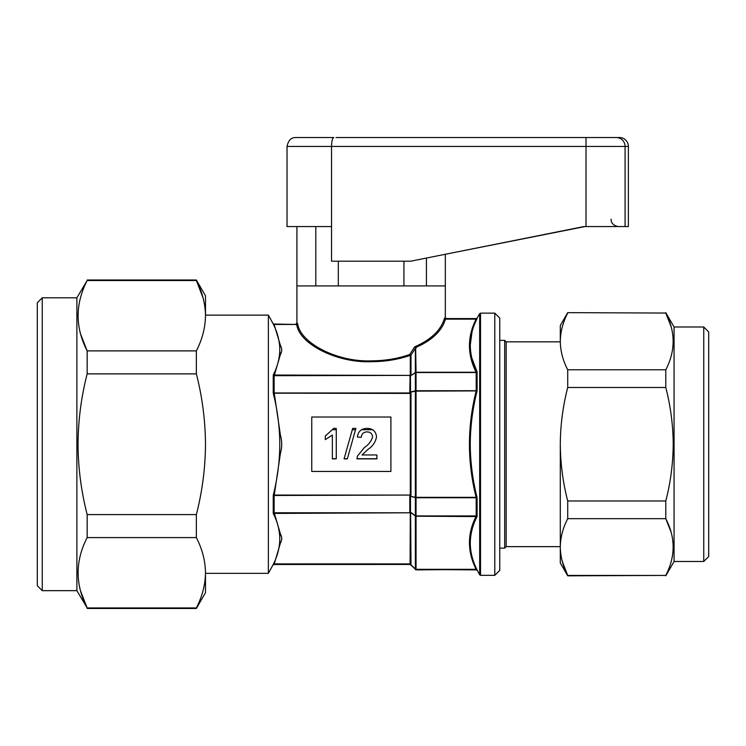 <?xml version="1.0" encoding="UTF-8"?>
<svg xmlns="http://www.w3.org/2000/svg" width="746" height="746" viewBox="0 0 746 746"><rect width="100%" height="100%" fill="white"/><g stroke="black" fill="none" stroke-linecap="round" stroke-linejoin="round"><path stroke-width="1.12" d="M671.158 326.757L665.786 313.05C675.578 331.905 675.578 350.816 665.786 369.783L665.786 387.491C670.607 406.206 673.088 425.117 673.218 444.234C673.051 463.574 670.579 482.485 665.786 500.976L665.786 518.684C675.578 537.54 675.578 556.46 665.786 575.427L567.715 575.828L560.293 562.96L560.293 546.641L506.17 546.641L506.17 341.836L504.688 340.353L499.745 340.353M506.17 341.836L560.293 341.836L560.293 325.508L567.715 312.649L665.786 313.05L567.715 312.649M703.748 326.99L703.748 561.477L708.7 556.535L708.7 331.942L703.748 326.99L674.067 326.99L665.786 312.649M703.748 561.477L674.067 561.477L674.067 326.99M673.19 548.646L673.218 547.06M671.102 532.187L665.786 518.684L567.715 518.684L567.715 500.976C562.932 482.494 560.451 463.574 560.293 444.234L560.293 547.06L560.293 444.234C560.423 425.117 562.894 406.206 567.715 387.491L567.715 369.783C562.913 360.495 560.442 351.04 560.293 341.416C560.442 331.774 562.913 322.319 567.715 313.05M87.161 280.002L196.357 280.002L196.357 280.533C202.269 292.05 205.318 303.781 205.495 315.707L205.495 315.717C205.318 327.662 202.269 339.393 196.357 350.89L196.357 373.886C202.25 396.807 205.299 420.259 205.495 444.234C205.337 467.938 202.297 491.39 196.357 514.591L196.357 537.586C202.269 549.103 205.318 560.833 205.495 572.76L205.495 592.641L196.357 608.475L196.357 607.934L87.161 607.934C75.104 584.556 75.104 561.104 87.161 537.586L87.161 514.591C81.221 491.39 78.171 467.938 78.022 444.234C78.218 420.259 81.258 396.807 87.161 373.886L87.161 350.89C75.104 327.503 75.104 304.051 87.161 280.533L76.875 297.803L76.875 590.664L87.161 607.934L80.549 590.935M42.252 590.664L42.252 297.803L37.3 302.755L37.3 585.722L42.252 590.664L76.875 590.664M78.05 313.712L78.022 315.707M80.624 334.133L87.161 350.89L196.357 350.89M506.17 546.641L504.688 548.123L504.688 340.353M494.794 313.143L499.745 318.085L499.745 570.382L494.794 575.334L494.794 313.143L480.527 313.143L480.527 575.334L494.794 575.334M205.495 573.348L268.374 573.348L268.374 315.12L205.495 315.12M273.232 323.988L274.146 324.463L280.449 345.519L279.759 347.608C279.321 339.626 277.139 331.756 273.232 323.988L268.374 315.12M371.116 360.84C385.001 360.794 397.879 358.677 409.768 354.481L414.655 346.871C431.197 339.607 441.156 330.012 444.523 318.076L445.567 319.027L477.095 318.57C468.05 336.334 468.05 354.108 477.095 371.9L476.135 372.543L416.054 372.543A0.988 0.569 180 0 0 415.354 372.702L409.787 376.273L415.354 372.496L415.354 348.382L410.99 355.087A0.988 0.858 0 0 1 410.281 355.338C398.243 359.535 385.188 361.651 371.116 361.698L371.116 360.84C337.574 362.22 299.995 343.123 297.645 323.494L296.638 324.463L274.09 324.025A0.988 0.988 0 0 1 273.232 323.531M477.095 318.57L476.19 319.148L477.095 318.085A0.988 0.988 0 0 1 476.237 318.579L446.313 318.579L445.325 317.6L445.325 285.932L296.917 285.932L296.917 323.037L295.929 324.034M371.116 361.698C337.183 363.069 299.165 344.046 296.694 324.454L297.645 323.494M444.523 318.076L445.446 319.148C441.996 330.879 432.065 340.353 415.643 347.552L416.054 372.245L476.135 372.245C467.22 354.453 467.22 336.754 476.135 319.148L445.446 319.148L444.523 318.076M476.135 372.543L477.095 371.9L477.095 390.904L416.054 391.137L416.054 497.33L476.135 497.33C467.229 461.933 467.229 426.535 476.135 391.137L477.095 390.904C472.656 408.407 470.372 426.18 470.241 444.234C470.372 462.315 472.656 480.088 477.095 497.563C472.656 480.07 470.372 462.287 470.241 444.234M477.095 371.9L472.031 358.621M470.241 345.267L472.022 331.923M410.552 564.377L415.354 569.067A0.988 0.858 0 0 0 416.054 569.319L476.135 569.319C467.22 551.527 467.22 533.828 476.135 516.223L477.095 516.577C468.05 534.239 468.05 552.012 477.095 569.907L416.054 569.45A0.988 0.988 180 0 1 415.354 569.161L409.787 564.088L415.354 569.067L415.354 515.971L410.626 512.418L410.99 564.153A0.988 0.858 -0 0 0 410.281 563.901L274.192 563.901L273.232 564.489C277.148 556.73 279.321 548.86 279.759 540.859L280.449 542.957L274.192 564.032L273.232 564.489L268.374 573.348M279.759 540.859L279.759 536.971C279.321 528.998 277.139 521.146 273.232 513.425L274.192 512.782L280.449 534.024L279.759 536.971M279.759 448.132C279.536 450.892 279.759 452.57 280.449 453.167L274.192 495.484L273.232 495.297C277.148 479.799 279.321 464.077 279.759 448.132L279.759 440.345C279.33 424.39 277.148 408.668 273.232 393.179L274.192 392.983L280.449 435.3C279.759 435.906 279.526 437.585 279.759 440.345M279.759 351.506L280.449 354.453L274.192 375.695L273.232 375.042C277.148 367.34 279.321 359.488 279.759 351.506L279.759 347.608M280.449 354.453C282.137 351.478 282.137 348.494 280.449 345.519M296.638 324.463L274.146 324.463M311.753 471.444L390.904 471.444L390.904 417.023L311.753 417.023L311.753 471.444M280.449 453.167C282.137 447.208 282.137 441.259 280.449 435.3M280.449 542.957C282.137 539.973 282.137 536.999 280.449 534.024M336.26 458.883L336.26 428.39L333.742 428.39L325.312 436.009L325.312 439.618L332.352 435.123L332.352 458.883L336.26 458.883M333.742 428.39L332.949 429.743L336.26 429.743M336.26 458.725L332.352 458.725M352.681 428.39L344.074 458.883L347.31 458.883L355.907 428.39L352.681 428.39M344.12 458.725L347.347 458.725M355.525 429.743L352.298 429.743M376.916 454.967L361.996 454.967L368.067 449.316C372.767 446.248 375.592 442.08 376.525 436.802C375.891 431.328 372.767 428.521 367.144 428.39C361.4 428.484 358.145 431.347 357.371 436.988L361.278 437.38C361.54 433.846 363.47 432.018 367.06 431.906C370.352 431.999 372.207 433.65 372.618 436.839C371.275 441.278 368.543 444.821 364.421 447.479L357.39 456.17L356.98 458.883L376.916 458.883L376.916 454.967M357.39 456.17L356.98 458.725L376.916 458.725M371.517 429.183L367.144 428.39M361.474 429.743L372.608 429.743M476.135 497.75L416.054 497.75L409.787 496.127L415.354 497.33L415.354 391.137L410.626 392.209L410.281 393.403L273.232 393.179L273.232 375.042L410.281 375.397L274.192 375.695M410.794 512.735A0.988 0.522 -27.4 0 0 410.095 512.782L273.232 513.425L273.232 495.297L274.192 495.064L410.281 495.064L274.192 495.484M274.192 392.983L410.095 392.983L409.787 392.349L410.626 391.902L416.054 390.717L476.135 390.717M412.006 565.888L413.135 566.988M274.192 512.782L410.095 512.782L409.787 512.204L410.486 512.12L415.354 515.766A0.988 0.569 0 0 0 416.054 515.934L476.135 515.934M273.232 564.489L409.787 564.452L274.192 564.032M410.626 512.204A0.988 0.485 -53.1 0 0 410.626 512.418L409.787 512.204L409.787 496.127L410.095 495.484L410.794 495.913L410.99 495.064L410.281 495.064L410.281 393.403L410.99 393.403L410.794 392.564M410.626 391.902A0.988 0.69 -102.9 0 0 410.626 392.209L409.787 392.349L410.095 375.695A0.988 0.522 27.4 0 0 410.794 375.732L410.99 375.145A0.988 0.858 -0 0 1 410.281 375.397L410.281 355.338A0.988 0.494 70.6 0 1 409.768 354.481L410.99 355.087L410.99 375.145M415.308 347.85L414.655 346.871L415.643 347.552A0.988 0.587 -64.9 0 0 415.308 347.85L415.354 348.382A0.988 0.858 0 0 1 416.054 348.13M476.135 569.45L477.095 569.907L479.669 574.84L479.669 313.637L480.527 313.143M477.095 497.563L477.095 516.577L416.054 516.223L416.054 569.888L476.237 569.45M476.19 569.329L477.095 569.907M274.136 375.397L274.136 393.403M274.136 495.074L274.136 513.071M410.99 513.323A0.988 0.858 -0 0 0 410.281 513.071L410.095 564.032A0.988 0.905 79 0 1 410.794 564.414L410.99 564.153M476.19 516.223L476.19 497.34M476.19 391.137L476.19 372.254M410.552 376.115A0.988 0.653 68.4 0 0 410.486 376.348L410.486 391.958A0.988 0.559 -121.7 0 0 410.552 392.209M410.794 375.732L410.626 376.059A0.988 0.485 53.1 0 0 410.626 376.273M415.354 372.496A0.988 0.476 53 0 0 415.354 372.702L415.354 390.839A0.988 0.69 -102.6 0 0 415.354 391.137L416.054 391.137L416.054 372.245A0.988 0.858 0 0 0 415.354 372.496M410.552 496.258A0.988 0.559 121.7 0 0 410.486 496.51L410.486 512.12A0.988 0.653 -68.4 0 0 410.552 512.353M410.794 495.913L410.626 496.267A0.988 0.69 102.9 0 0 410.626 496.566M415.354 497.33A0.988 0.69 102.6 0 0 415.354 497.629L415.354 515.766A0.988 0.476 -53 0 0 415.354 515.971A0.988 0.858 -0 0 0 416.054 516.223L416.054 497.33L415.354 497.33M196.357 280.002L205.495 295.826L205.495 315.707M78.05 570.765L78.022 572.76M203.08 297.98L196.357 280.533L87.161 280.533M87.161 514.591L196.357 514.591M196.357 373.886L87.161 373.886M205.495 572.76C205.318 584.715 202.269 596.436 196.357 607.934M196.357 537.586L87.161 537.586M673.19 343.001L673.218 341.416M562.251 561.356L567.678 575.343M567.715 575.828L567.715 575.427C562.913 566.139 560.442 556.684 560.293 547.06C560.442 537.418 562.913 527.954 567.715 518.684M567.715 575.427L665.786 575.427M665.786 387.491L567.715 387.491M567.715 500.976L665.786 500.976M567.715 369.783L665.786 369.783M584.92 226.57L445.325 254.274L445.325 285.932L426.432 285.932L426.432 258.051M614.443 137.525L619.46 137.525A8.905 8.905 0 0 1 628.365 146.43L331.541 146.43C331.681 140.957 332.446 137.991 333.835 137.525L295.929 137.525C291.294 137.339 288.329 140.313 287.024 146.43L287.024 226.57L331.541 226.57L331.541 146.43L287.024 146.43M616.299 137.525L594.105 137.525L616.299 137.525A8.905 8.793 90 0 1 625.083 146.43L625.083 226.57L628.365 226.57L628.365 146.43M331.541 226.57L331.541 261.203L410.692 261.203L583.838 226.57L625.083 226.57M586.011 226.57L586.011 137.525L336.026 137.525L594.105 137.525M315.81 226.57L315.81 285.932L296.917 285.932L296.917 226.57M338.302 261.203L338.302 285.932M403.931 261.203L403.931 285.932M410.99 393.403L410.99 495.064M674.067 561.477L665.786 575.828M42.252 297.803L76.875 297.803M504.688 548.123L499.745 548.123M477.095 318.085L479.669 313.637M476.237 569.888L477.095 570.382M479.669 574.84L480.527 575.334M273.232 564.946L274.09 564.452M409.787 564.452L410.486 564.741M416.054 569.888L415.354 569.599M87.161 608.475L196.357 608.475M611.049 219.147L611.235 220.825C611.03 220.312 611.552 225.516 618.471 226.57"/></g></svg>
